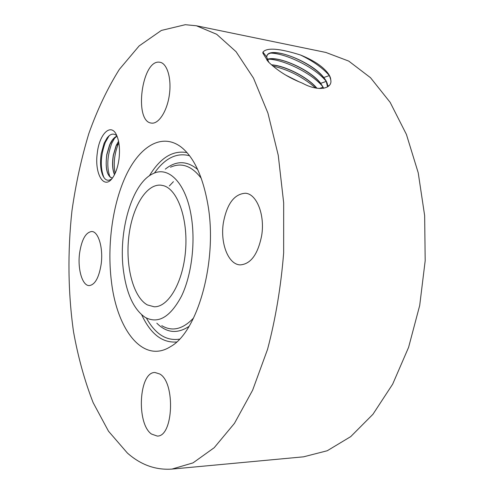 <?xml version="1.0" encoding="UTF-8"?>
<svg xmlns="http://www.w3.org/2000/svg" width="494" height="494" viewBox="0 0 494 494"><rect width="100%" height="100%" fill="white"/><g stroke="black" fill="none" stroke-linecap="round" stroke-linejoin="round"><path stroke-width="0.74" d="M185.299 24.7L161.359 30.437L139.123 45.936L119.338 69.401C107.501 88.321 97.343 109.674 88.864 133.46C81.399 158.179 75.761 183.984 71.945 210.87C67.517 251.539 67.999 292.769 73.526 331.789C78.114 357.279 84.653 380.899 93.144 402.653L108.501 431.206L127.341 453.004C140.728 464.848 155.591 470.214 171.937 469.09L193.024 462.878L214.205 447.706L234.459 423.346L252.632 390.186L267.55 349.357C275.572 318.889 280.944 286.748 283.655 252.922L283.667 202.787L278.252 155.295L267.915 113.077L253.496 78.12L236.046 51.679L216.662 34.271L196.384 25.774L185.299 24.7M119.011 158.963C120.104 149.299 119.313 141.389 116.64 135.239C111.008 122.321 99.3 133.899 97.281 153.115C94.311 173.524 103.814 190.246 112.391 178.093C115.664 173.555 117.875 167.176 119.011 158.963M261.672 235.57C265.117 214.81 256.596 193.66 245.339 193.247C234.236 194 226.907 203.88 223.35 222.899C220.089 243.283 228.358 264.759 240.288 264.883C250.798 264.068 257.924 254.299 261.672 235.57M151.176 123.055L151.46 123.105C158.611 124.26 167.071 111.354 169.349 94.965C171.727 78.583 167.2 63.343 159.945 62.25L159.229 62.164C141.729 60.07 133.849 121.246 151.176 123.055M101.165 264.148C103.4 248.087 98.411 231.396 91.748 231.513C85.74 232.291 81.683 239.51 79.583 253.169C77.447 268.915 82.257 285.767 89.192 285.6C94.984 284.853 98.979 277.702 101.165 264.148M159.753 373.989L155.023 372.513C139.08 371.649 136.072 423.253 151.43 434.022L157.253 436.066C173.388 436.863 175.549 382.43 159.753 373.989M207.696 203.528C202.694 176.234 193.969 157.512 181.539 147.366C162.514 132.522 140.457 145.656 126.557 174.333C112.638 203.195 106.889 245.092 111.416 281.395C116.924 329.714 143.013 364.226 170.554 346.609C197.971 331.814 218.07 259.548 207.696 203.528M171.937 469.09L303.575 456.82L327.232 450.75L350.728 436.616L372.945 414.287L392.65 384.184L408.594 347.35L419.702 305.459L425.186 260.727L424.655 215.656L418.22 172.801L406.42 134.436L390.149 102.351L370.525 77.719L348.721 61.083L325.873 52.45L196.384 25.774M326.793 71.791C321.378 65.492 312.603 59.898 300.476 55.007C279.425 48.35 266.908 47.381 262.932 52.098L262.845 53.105L268.199 61.719C277.128 70.438 288.064 77.397 301.007 82.591L302.736 83.344C319.155 92.242 332.468 88.346 330.807 80.127L330.764 79.738C330.597 77.268 329.282 74.631 326.818 71.828L329.412 75.644M111.842 178.785C108.18 181.489 105.197 180.446 102.894 175.66C100.517 170.189 99.955 162.884 101.202 153.745L104.092 143.309L107.056 137.98C110.489 133.658 113.781 132.954 116.924 135.875M330.764 79.738L329.473 75.755L326.818 71.828M327.621 86.839L327.676 85.808C327.571 83.381 326.262 80.615 323.761 77.509C311.64 61.589 272.521 46.677 267.359 54.828L266.618 56.878L268.81 62.337M300.476 55.007C313.042 61.04 322.668 67.9 329.368 75.588L323.761 77.509M327.559 86.876L326.219 81.393L323.694 77.644C314.085 65.288 286.718 52.142 273.793 52.759C270.601 52.839 268.433 53.574 267.297 54.97L266.859 55.705M112.033 177.902C110.434 177.636 109.118 176.364 108.093 174.079C106.062 169.312 105.679 162.785 106.932 154.499L109.835 144.711L112.626 139.845L117.035 136.14M112.533 177.902L111.965 177.896C106.883 175.994 105.16 168.188 106.797 154.48L109.575 144.977C111.669 140.228 114.145 137.258 117.01 136.078M270.737 53.099C286.347 53.463 315.4 67.789 326.126 81.214M323.749 88.29L320.686 83.319C309.973 69.191 276.899 55.075 267.118 59.404M323.626 88.309L320.618 83.455C311.214 71.21 284.383 58.267 271.441 58.842L267.161 59.508M114.485 174.703C112.428 169.936 112.033 163.44 113.287 155.209L116.078 145.749L118.56 141.235M114.552 174.561C112.558 169.794 112.181 163.347 113.422 155.221L116.337 145.483L118.597 141.401M123.574 271.564C117.905 232.229 131.737 183.181 152.949 173.715C168.578 165.601 186.164 183.243 191.339 216.761C195.599 243.073 191.499 275.485 181.452 296.252C170.152 317.302 158.012 324.311 145.032 317.278C133.923 309.491 126.773 294.251 123.574 271.564M268.427 59.157C283.902 59.533 312.196 73.47 322.86 86.74M147.379 304.928L154.147 306.768C168.343 307.385 183.132 282.29 185.559 250.501C188.134 218.737 177.556 189.43 163.514 185.682L160.853 185.164C145.915 183.811 131.842 208.122 128.718 237.447C125.445 266.735 133.374 297.258 147.379 304.928M316.753 88.235C307.546 77.144 284.822 65.801 271.62 64.961M316.963 88.265C307.787 77.058 284.674 65.535 271.441 64.807M272.861 66.029C288.755 69.722 303.007 77.058 315.629 88.037M298.333 81.529L286.446 75.551M299.222 81.893L285.588 75.039M109.131 135.739L105.315 142.365C100.609 155.48 100.047 166.96 103.617 176.796L104.098 177.76M115.145 137.239L111.835 143.143C107.223 155.721 106.581 166.941 109.89 176.796M118.844 142.717L118.294 143.915C114.367 153.986 113.311 163.804 115.127 173.375M169.337 185.972L173.394 181.681M187.016 152.621C172.857 150.034 160.309 157.759 149.386 175.79M141.716 314.82C150.596 333.944 162.217 343.003 176.574 341.99M262.932 52.098L266.618 56.878M154.4 173.091C164.984 158.142 176.71 152.356 189.573 155.752M179.458 339.156C166.299 341.113 155.283 334.08 146.403 318.05M329.047 85.666L327.676 85.808M189.011 326.392C177.377 334.074 166.645 333.005 156.82 323.187M165.317 169.133C176.16 160.451 186.948 160.569 197.662 169.491M323.694 77.644L326.028 81.035M170.504 167.213C181.57 162.193 191.833 165.904 201.286 178.359M193.586 317.975C182.823 329.313 172.215 331.875 161.766 325.67M326.231 81.411L320.686 83.319M320.618 83.455L322.613 86.32M323.107 87.203L319.297 88.519M118.294 143.915L116.337 145.483M268.39 61.744L266.803 59.928M272.145 52.87L273.793 52.759M269.829 58.934L271.441 58.842M103.617 176.796L102.894 175.66M108.785 136.19L107.056 137.98M109.631 176.531L108.093 174.079M115.077 137.289L112.626 139.845"/></g></svg>

